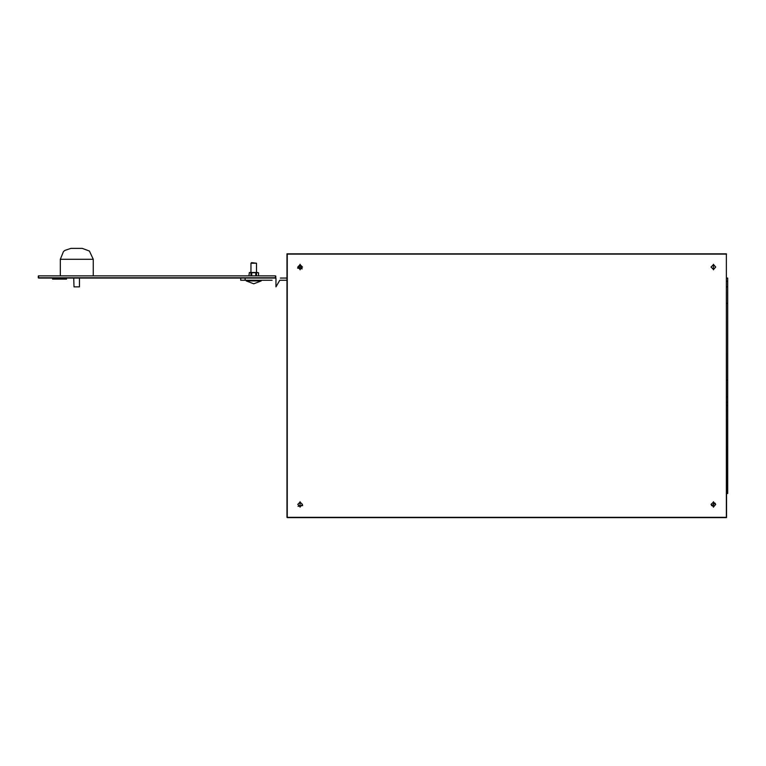 <?xml version="1.0" encoding="UTF-8"?>
<svg xmlns="http://www.w3.org/2000/svg" width="766" height="766" viewBox="0 0 766 766"><rect width="100%" height="100%" fill="white"/><g stroke="black" fill="none" stroke-linecap="round" stroke-linejoin="round"><path stroke-width="1.15" d="M302.484 267.037L300.119 269.402L297.763 267.037L300.119 264.672L302.484 267.037L300.119 269.402L297.763 267.037M713.615 264.682L715.77 267.037L713.414 269.402L711.049 267.037L713.414 264.672L715.77 267.037L713.615 269.393M302.484 504.459L300.119 506.824L297.763 504.459L300.119 502.094L302.484 504.459L300.119 506.824L297.763 504.459M713.615 502.103L715.77 504.459L713.414 506.824L711.049 504.459L713.414 502.094L715.77 504.459L713.615 506.814M726.599 405.53L727.7 405.53L727.7 493.467L726.599 493.467L726.599 517.376L726.331 253.843L726.599 517.376L726.331 253.843L286.934 253.843L286.934 278.029L280.337 278.029M724.674 517.376L726.331 517.376L726.331 254.12L287.212 254.12L286.934 517.376L726.57 517.51M726.474 253.891L286.934 254.12L286.934 517.376L287.212 253.843L726.331 253.843L726.331 517.653M727.7 405.53L727.7 402.236L726.599 402.236L727.7 402.236L727.7 286.819L726.599 286.819L727.7 286.819L727.7 278.029L726.599 278.029M727.7 303.307L726.599 303.307L727.7 303.307M727.7 396.74L726.599 396.74M727.7 281.323L726.599 281.323M302.484 517.644L299.908 517.644M724.129 517.644L289.404 517.644M286.934 254.063L286.934 517.376L288.859 517.653M286.934 501.711L286.934 507.207L286.934 501.711M286.934 448.953L286.934 454.449L286.934 448.953M286.934 264.289L286.934 269.785L286.934 264.289M286.934 383L286.934 388.496L286.934 383M286.934 322.543L286.934 306.055M287.212 517.644L726.331 517.644M251.526 262.642L250.989 263.178L251.526 262.642L256.486 263.178L250.989 263.178L250.989 272.533L253.278 272.543M256.486 263.178L256.486 272.533L249.515 272.533M256.486 272.533L258.573 272.782L258.544 275.827M38.578 275.827L38.578 277.752L38.578 275.827L275.444 275.827L275.444 277.752L38.3 277.752L52.586 278.029L52.586 279.13L66.546 279.13L66.546 278.029L79.52 278.029L79.52 286.819L74.024 286.819L73.747 278.029L240.763 278.029L240.763 280.232L245.168 280.232L240.763 280.232L240.763 278.029L240.763 280.232L253.738 280.232L246.317 280.232L246.298 280.95L261.177 280.95L253.738 283.851L246.298 280.95L253.738 280.95M261.158 280.95L261.158 280.232L253.738 280.232L272.131 280.232L245.168 280.232L245.168 278.029L275.942 278.029L275.942 286.819L279.753 280.232L286.934 280.232M255.882 272.782L255.739 275.827M256.543 275.827L256.543 272.782L249.333 272.629M253.738 272.533L256.543 272.782M280.337 280.232L279.753 280.232L275.942 286.819M251.736 275.827L251.736 272.782M258.573 275.827L258.573 272.782L257.548 272.533M250.932 272.782L250.932 275.827M248.931 275.827L249.343 272.533M275.444 278.029L38.578 278.029L275.54 278.01M38.3 276.105L38.3 277.752L38.482 275.846M275.722 276.105L275.722 277.752L275.444 275.827M713.414 501.711L713.414 507.207L713.414 501.711M713.414 264.289L713.414 269.785L713.414 264.289M298.098 506.316L302.637 505.56M297.61 268.138L302.149 268.895M300.119 501.711L300.119 507.207L300.119 501.711M300.119 264.289L300.119 269.785L300.119 264.289M286.934 517.376L287.212 253.843L726.331 253.843L287.212 253.843L286.934 517.376L726.331 517.376M60.284 259.339L60.284 275.827L93.261 275.827L93.261 259.339L89.478 251.047L82.268 248.347L70.932 248.356L64.88 250.396L63.501 251.574L60.284 259.339L93.261 259.339L93.261 275.827M74.024 286.819L79.52 286.819M724.129 253.843L711.595 253.843L724.129 253.843M297.917 267.037L302.331 267.037L297.917 267.037M715.272 503.262L711.557 505.656L715.272 503.262M61.213 279.13L57.919 279.13L61.213 279.13M240.763 278.029L240.763 280.232L240.763 278.029M286.934 254.12L726.599 254.12M287.212 254.12L287.212 517.376M726.599 380.252L727.7 380.252M250.989 263.178L250.989 272.533M246.317 280.232L246.298 280.95L253.738 283.851M79.798 278.029L73.747 278.029M93.261 259.339L89.478 251.047"/></g></svg>
